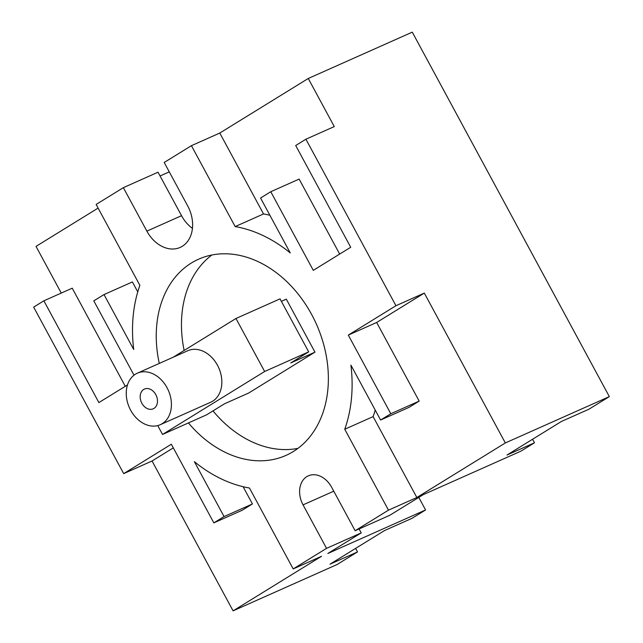 <?xml version="1.0" encoding="UTF-8"?>
<svg xmlns="http://www.w3.org/2000/svg" width="643" height="643" viewBox="0 0 643 643"><rect width="100%" height="100%" fill="white"/><g stroke="black" fill="none" stroke-linecap="round" stroke-linejoin="round"><path stroke-width="0.96" d="M375.223 410.089A137.007 103.555 66 0 1 373.109 416.616L416.849 497.513L388.485 510.148L355.137 530.716L389.803 515.276L423.158 494.708L520.854 451.185L534.47 442.794L506.989 455.035L561.435 421.454L588.924 409.213L609.339 396.618L412.276 32.15L308.262 78.478L219.785 133.045L263.526 213.95A137.007 103.555 66 0 1 269.875 215.252M173.305 447.89L152.053 460.991L233.087 610.85L337.093 564.522L357.508 551.927L355.603 548.399M357.508 551.927L330.028 564.168L384.474 530.588L411.962 518.346L425.57 509.955L418.786 497.401M534.47 442.794L532.565 439.257M233.087 610.85L321.564 556.283L293.2 568.918L326.548 548.35L361.221 532.902L327.866 553.47L425.57 509.955M416.849 497.513L505.334 442.947L424.308 293.087L376.661 322.473L419.18 401.103L408.964 407.397L380.6 420.032L350.901 365.103A137.007 103.555 -114 0 1 344.744 429.251L373.109 416.616M609.339 396.618L505.334 442.947M243.11 486.711L252.426 503.943L242.218 510.237L213.846 522.872L171.335 444.241L123.689 473.626L152.053 460.991M380.6 420.032L390.807 413.738L348.297 335.107L395.943 305.722L305.907 139.218L334.272 126.583L308.262 78.478M134.001 375.199L93.806 300.86L104.021 294.566L133.72 349.495A137.007 103.555 -114 0 1 139.877 285.347L96.137 204.45L123.36 187.66L146.869 231.134A31.62 23.895 -114 0 0 180.153 247.426A31.62 23.895 -114 0 0 187.7 205.945L164.198 162.47L191.421 145.68L235.161 226.585A137.007 103.555 -114 0 1 290.258 252.948L260.56 198.02L270.767 191.727L299.132 179.092L339.681 254.073M98.106 208.091L36.016 246.382L61.262 293.071M104.021 294.566L132.386 281.931L137.763 291.874M123.689 473.626L33.661 307.121L43.869 300.82L72.233 288.185L125.281 386.298M270.767 191.727L313.286 270.349L350.716 247.266L295.7 145.511L305.907 139.218M388.485 510.148L344.744 429.251M355.137 530.716L331.627 487.241A22.135 16.726 -114 0 0 308.327 475.836A22.135 16.726 -114 0 0 303.046 504.868L333.765 491.188M326.548 548.35L303.046 504.868M293.2 568.918L249.46 488.013A137.007 103.555 -114 0 1 194.363 461.65L224.061 516.578L213.846 522.872M43.869 300.82L98.885 402.574L127.483 384.948M188.439 422.925A107.397 81.171 -114 0 0 286.006 455.397A107.397 81.171 -114 0 0 311.662 314.523A107.397 81.171 -114 0 0 198.615 259.193A107.397 81.171 -114 0 0 159.287 363.416M191.421 145.68L219.785 133.045M169.278 171.866L160.059 175.973M123.36 187.66L158.025 172.211L181.535 215.694A31.62 23.895 -114 0 0 192.442 228.378M235.161 226.585L263.526 213.95M395.943 305.722L424.308 293.087M348.297 335.107L376.661 322.473M390.807 413.738L419.18 401.103M361.221 532.902L359.083 528.956M224.061 516.578L252.426 503.943M211.852 255.006A107.397 81.171 -114 0 0 184.139 350.459M212.986 410.893A107.397 81.171 -114 0 0 297.982 448.356M248.745 392.994L314.966 352.147L290.765 362.933L308.696 351.866L264.635 371.493L162.542 434.459L206.604 414.831L224.536 403.772L248.745 392.994M281.377 301.342L286.304 299.14L314.966 352.147M308.696 351.866L280.035 298.866L235.973 318.494L173.12 357.259M157.744 425.578L162.542 434.459M235.973 318.494L264.635 371.493M160.3 424.693L210.727 402.229A28.196 21.307 -114 0 0 217.463 365.248A28.196 21.307 -114 0 0 187.788 350.724L137.361 373.181A28.196 21.307 -114 0 0 130.625 410.162A28.196 21.307 -114 0 0 160.3 424.693A28.196 21.307 -114 0 0 167.035 387.705A28.196 21.307 -114 0 0 137.361 373.181M155.807 394.633A10.802 8.166 66 0 1 153.227 408.803A10.802 8.166 66 0 1 141.854 403.241A10.802 8.166 66 0 1 144.434 389.071A10.802 8.166 66 0 1 155.807 394.633M146.869 231.134L181.535 215.694"/></g></svg>
